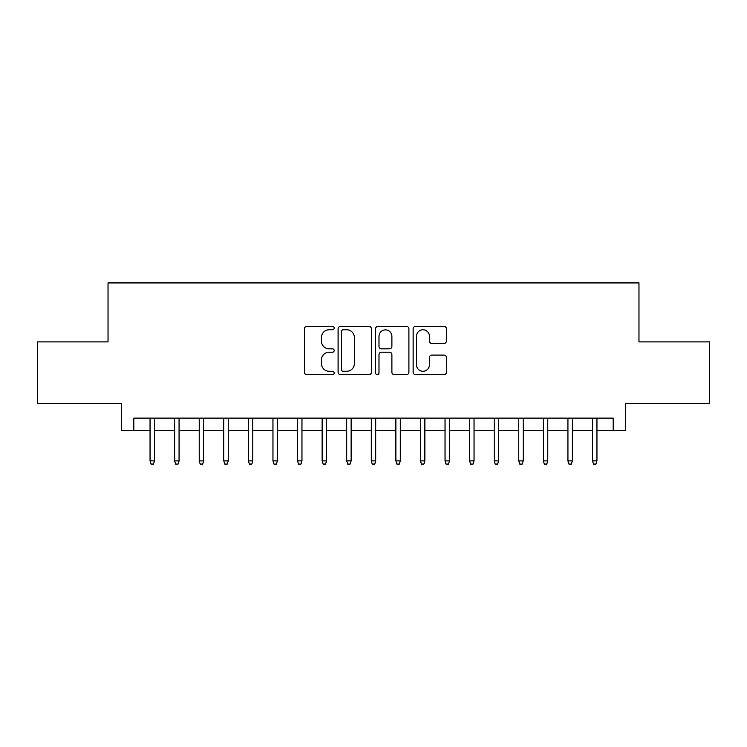 <?xml version="1.0" encoding="UTF-8"?>
<svg xmlns="http://www.w3.org/2000/svg" width="747" height="747" viewBox="0 0 747 747"><rect width="100%" height="100%" fill="white"/><g stroke="black" fill="none" stroke-linecap="round" stroke-linejoin="round"><path stroke-width="1.12" d="M334.17 328.073A1.69 1.69 0 0 0 332.48 326.392L306.849 326.392A2.409 2.409 0 0 0 304.431 328.801L304.431 372.23A2.409 2.409 0 0 0 306.849 374.649L332.48 374.649A1.69 1.69 0 0 0 334.17 372.958A1.69 1.69 0 0 0 332.48 371.268L329.166 371.268A7.722 7.722 0 0 1 321.443 363.546L321.443 359.923A7.722 7.722 0 0 1 329.166 352.201L332.48 352.201A1.69 1.69 0 0 0 334.17 350.52A1.69 1.69 0 0 0 332.48 348.83L329.166 348.83A7.722 7.722 0 0 1 321.443 341.108L321.443 337.485A7.722 7.722 0 0 1 329.166 329.763L332.48 329.763A1.69 1.69 0 0 0 334.17 328.073M444.017 343.396A2.409 2.409 0 0 0 446.426 340.987L446.426 328.801A2.409 2.409 0 0 0 444.017 326.392L415.547 326.392A2.409 2.409 0 0 0 413.128 328.801L413.128 372.23A2.409 2.409 0 0 0 415.547 374.649L444.017 374.649A2.409 2.409 0 0 0 446.426 372.23L446.426 357.514A2.409 2.409 0 0 0 444.017 355.105L431.831 355.105A2.409 2.409 0 0 0 429.413 357.514L429.413 364.816A6.452 6.452 0 0 1 422.961 371.268A6.452 6.452 0 0 1 416.509 364.816L416.509 336.225A6.452 6.452 0 0 1 422.961 329.763A6.452 6.452 0 0 1 429.413 336.225L429.413 340.987A2.409 2.409 0 0 0 431.831 343.396L444.017 343.396M133.834 430.403L133.834 418.115L613.166 418.115L613.166 430.403L625.463 430.403L625.463 403.371L709.65 403.371L709.65 341.911L638.974 341.911L638.974 282.917L108.026 282.917L108.026 341.911L37.35 341.911L37.35 403.371L121.537 403.371L121.537 430.403L150.054 430.403M371.39 328.801A2.409 2.409 0 0 0 368.971 326.392L340.501 326.392A2.409 2.409 0 0 0 338.092 328.801L338.092 372.23A2.409 2.409 0 0 0 340.501 374.649L368.971 374.649A2.409 2.409 0 0 0 371.39 372.23L371.39 328.801M378.029 326.392L406.499 326.392A2.409 2.409 0 0 1 408.908 328.801L408.908 372.23A2.409 2.409 0 0 1 406.499 374.649L394.313 374.649A2.409 2.409 0 0 1 391.895 372.23L391.895 354.62A2.409 2.409 0 0 0 389.486 352.201L381.4 352.201A2.409 2.409 0 0 0 378.99 354.62L378.99 372.958A1.69 1.69 0 0 1 377.3 374.649A1.69 1.69 0 0 1 375.61 372.958L375.61 328.801A2.409 2.409 0 0 1 378.029 326.392M154.48 430.403L174.639 430.403M179.065 430.403L199.216 430.403M203.642 430.403L223.801 430.403M228.227 430.403L248.377 430.403M252.803 430.403L272.963 430.403M277.389 430.403L297.539 430.403M301.965 430.403L322.125 430.403M326.551 430.403L346.711 430.403M351.127 430.403L371.287 430.403M375.713 430.403L395.873 430.403M400.289 430.403L420.449 430.403M424.875 430.403L445.035 430.403M449.461 430.403L469.611 430.403M474.037 430.403L494.197 430.403M498.623 430.403L518.773 430.403M523.199 430.403L543.358 430.403M547.784 430.403L567.935 430.403M572.361 430.403L592.52 430.403M596.946 430.403L613.166 430.403M343.162 329.763A1.69 1.69 0 0 0 341.472 331.453L341.472 369.578A1.69 1.69 0 0 0 343.162 371.268L346.655 371.268A7.722 7.722 0 0 0 354.377 363.546L354.377 337.485A7.722 7.722 0 0 0 346.655 329.763L343.162 329.763M391.895 336.337A6.452 6.452 0 0 0 385.443 329.885A6.452 6.452 0 0 0 378.99 336.337L378.99 346.412A2.409 2.409 0 0 0 381.4 348.83L389.486 348.83A2.409 2.409 0 0 0 391.895 346.412L391.895 336.337M150.054 460.89L151.043 464.083L153.499 464.083L154.48 460.89L150.054 460.89L150.054 418.115M154.48 460.89L154.48 418.115M174.639 460.89L175.62 464.083L178.075 464.083L179.065 460.89L174.639 460.89L174.639 418.115M179.065 460.89L179.065 418.115M199.216 460.89L200.205 464.083L202.661 464.083L203.642 460.89L199.216 460.89L199.216 418.115M203.642 460.89L203.642 418.115M223.801 460.89L224.782 464.083L227.237 464.083L228.227 460.89L223.801 460.89L223.801 418.115M228.227 460.89L228.227 418.115M248.377 460.89L249.367 464.083L251.823 464.083L252.803 460.89L248.377 460.89L248.377 418.115M252.803 460.89L252.803 418.115M272.963 460.89L273.944 464.083L276.399 464.083L277.389 460.89L272.963 460.89L272.963 418.115M277.389 460.89L277.389 418.115M297.539 460.89L298.529 464.083L300.985 464.083L301.965 460.89L297.539 460.89L297.539 418.115M301.965 460.89L301.965 418.115M322.125 460.89L323.106 464.083L325.571 464.083L326.551 460.89L322.125 460.89L322.125 418.115M326.551 460.89L326.551 418.115M346.711 460.89L347.691 464.083L350.147 464.083L351.127 460.89L346.711 460.89L346.711 418.115M351.127 460.89L351.127 418.115M371.287 460.89L372.267 464.083L374.733 464.083L375.713 460.89L371.287 460.89L371.287 418.115M375.713 460.89L375.713 418.115M395.873 460.89L396.853 464.083L399.309 464.083L400.289 460.89L395.873 460.89L395.873 418.115M400.289 460.89L400.289 418.115M420.449 460.89L421.429 464.083L423.894 464.083L424.875 460.89L420.449 460.89L420.449 418.115M424.875 460.89L424.875 418.115M445.035 460.89L446.015 464.083L448.471 464.083L449.461 460.89L445.035 460.89L445.035 418.115M449.461 460.89L449.461 418.115M469.611 460.89L470.601 464.083L473.056 464.083L474.037 460.89L469.611 460.89L469.611 418.115M474.037 460.89L474.037 418.115M494.197 460.89L495.177 464.083L497.633 464.083L498.623 460.89L494.197 460.89L494.197 418.115M498.623 460.89L498.623 418.115M518.773 460.89L519.763 464.083L522.218 464.083L523.199 460.89L518.773 460.89L518.773 418.115M523.199 460.89L523.199 418.115M543.358 460.89L544.339 464.083L546.795 464.083L547.784 460.89L543.358 460.89L543.358 418.115M547.784 460.89L547.784 418.115M567.935 460.89L568.925 464.083L571.38 464.083L572.361 460.89L567.935 460.89L567.935 418.115M572.361 460.89L572.361 418.115M592.52 460.89L593.501 464.083L595.957 464.083L596.946 460.89L592.52 460.89L592.52 418.115M596.946 460.89L596.946 418.115"/></g></svg>
